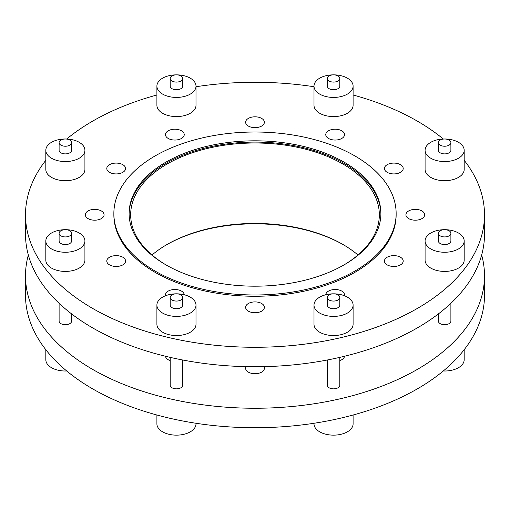 <?xml version="1.0" encoding="UTF-8"?>
<svg xmlns="http://www.w3.org/2000/svg" width="510" height="510" viewBox="0 0 510 510"><rect width="100%" height="100%" fill="white"/><g stroke="black" fill="none" stroke-linecap="round" stroke-linejoin="round"><path stroke-width="0.76" d="M380.887 214.136A125.893 72.681 0 0 0 344.02 163.385A125.893 72.681 0 0 0 207.334 147.505A125.893 72.681 0 0 0 129.113 214.136M344.02 162.103A125.893 72.681 0 0 0 206.824 146.351A125.893 72.681 0 0 0 129.107 213.499A125.893 72.681 0 0 0 165.98 264.894A125.893 72.681 0 0 0 303.176 280.653A125.893 72.681 0 0 0 380.893 213.499A125.893 72.681 0 0 0 344.02 162.103M155.199 271.122A141.142 81.485 0 0 0 309.009 288.781A141.142 81.485 0 0 0 396.142 213.499A141.142 81.485 0 0 0 354.801 155.881A141.142 81.485 0 0 0 200.991 138.216A141.142 81.485 0 0 0 113.857 213.499A141.142 81.485 0 0 0 155.199 271.122M113.857 213.499L113.857 214.78A141.142 81.485 0 0 0 155.199 272.397A141.142 81.485 0 0 0 309.009 290.062A141.142 81.485 0 0 0 396.142 214.78L396.142 213.499M343.466 265.213A124.332 71.782 0 0 0 379.332 214.78A124.332 71.782 0 0 0 342.911 164.022A124.332 71.782 0 0 0 207.423 148.461A124.332 71.782 0 0 0 130.668 214.78A124.332 71.782 0 0 0 166.534 265.213M357.975 255A124.332 71.782 0 0 0 342.911 244.469A124.332 71.782 0 0 0 152.025 255M438.377 313.918L438.377 321.102A6.254 3.615 0 0 0 440.213 323.652A6.254 3.615 0 0 0 447.028 324.436A6.254 3.615 0 0 0 450.891 321.102L450.891 303.284M444.637 139A6.254 3.615 180 0 1 450.891 142.615A6.254 3.615 180 0 1 444.637 146.223A6.254 3.615 180 0 1 438.377 142.615A6.254 3.615 180 0 1 444.637 139M450.891 142.615L450.891 150.271A6.254 3.615 180 0 1 444.637 153.886A6.254 3.615 180 0 1 438.377 150.271L438.377 142.615M444.637 161.562A19.546 11.284 0 0 0 464.183 150.271A19.546 11.284 0 0 0 444.637 138.988A19.546 11.284 0 0 0 425.085 150.271A19.546 11.284 0 0 0 444.637 161.562M425.085 150.271L425.085 169.428A19.546 11.284 0 0 0 444.637 180.712A19.546 11.284 0 0 0 464.183 169.428L464.183 150.271M314.001 305.108A19.546 11.284 0 0 0 333.546 316.398A19.546 11.284 0 0 0 353.098 305.108L353.098 324.264A19.546 11.284 0 0 1 333.546 335.548A19.546 11.284 0 0 1 314.001 324.264L314.001 305.108A19.546 11.284 0 0 1 333.546 293.824A19.546 11.284 0 0 1 353.098 305.108M339.807 297.445A6.254 3.615 180 0 1 333.546 301.059A6.254 3.615 180 0 1 327.292 297.445L327.292 305.108A6.254 3.615 180 0 0 333.546 308.722A6.254 3.615 180 0 0 339.807 305.108L339.807 297.445A6.254 3.615 180 0 0 333.546 293.837A6.254 3.615 180 0 0 327.292 297.445M162.626 297.126A19.546 11.284 0 0 0 156.901 305.108A19.546 11.284 0 0 0 168.969 315.537A19.546 11.284 0 0 0 190.275 313.089A19.546 11.284 0 0 0 195.999 305.108A19.546 11.284 0 0 0 183.931 294.684A19.546 11.284 0 0 0 162.626 297.126M156.901 305.108L156.901 324.264A19.546 11.284 0 0 0 168.969 334.688A19.546 11.284 0 0 0 190.275 332.246A19.546 11.284 0 0 0 195.999 324.264L195.999 305.108M180.871 300.001A6.254 3.615 180 0 1 174.057 300.785A6.254 3.615 180 0 1 170.193 297.445A6.254 3.615 180 0 1 172.029 294.895A6.254 3.615 180 0 1 178.844 294.111A6.254 3.615 180 0 1 182.708 297.445A6.254 3.615 180 0 1 180.871 300.001M182.708 297.445L182.708 305.108A6.254 3.615 180 0 1 180.871 307.664A6.254 3.615 180 0 1 174.057 308.448A6.254 3.615 180 0 1 170.193 305.108L170.193 297.445M65.363 229.685A19.546 11.284 0 0 0 45.817 240.975A19.546 11.284 0 0 0 65.363 252.259A19.546 11.284 0 0 0 84.915 240.975A19.546 11.284 0 0 0 65.363 229.685A6.254 3.615 180 0 1 71.623 233.312A6.254 3.615 180 0 1 65.363 236.927A6.254 3.615 180 0 1 59.109 233.312A6.254 3.615 180 0 1 65.363 229.698M45.817 240.975L45.817 260.125A19.546 11.284 0 0 0 65.363 271.416A19.546 11.284 0 0 0 84.915 260.125L84.915 240.975M71.623 233.312L71.623 240.975A6.254 3.615 180 0 1 65.363 244.583A6.254 3.615 180 0 1 59.109 240.975L59.109 233.312M79.19 142.29A19.546 11.284 0 0 0 57.885 139.848A19.546 11.284 0 0 0 45.817 150.271A19.546 11.284 0 0 0 51.542 158.253A19.546 11.284 0 0 0 72.847 160.701A19.546 11.284 0 0 0 84.915 150.271A19.546 11.284 0 0 0 79.19 142.29M45.817 150.271L45.817 169.428A19.546 11.284 0 0 0 51.542 177.41A19.546 11.284 0 0 0 72.847 179.851A19.546 11.284 0 0 0 84.915 169.428L84.915 150.271M60.939 145.165A6.254 3.615 180 0 1 59.109 142.615A6.254 3.615 180 0 1 62.972 139.275A6.254 3.615 180 0 1 69.787 140.059A6.254 3.615 180 0 1 71.623 142.615A6.254 3.615 180 0 1 67.76 145.949A6.254 3.615 180 0 1 60.939 145.165M71.623 142.615L71.623 150.271A6.254 3.615 180 0 1 67.76 153.612A6.254 3.615 180 0 1 60.939 152.828A6.254 3.615 180 0 1 59.109 150.271L59.109 142.615M195.999 86.139A19.546 11.284 0 0 0 176.454 74.855A19.546 11.284 0 0 0 156.901 86.139L156.901 105.289A19.546 11.284 0 0 0 176.454 116.58A19.546 11.284 0 0 0 195.999 105.289L195.999 86.139A19.546 11.284 0 0 1 176.454 97.423A19.546 11.284 0 0 1 156.901 86.139M170.193 78.476A6.254 3.615 180 0 1 176.454 74.868A6.254 3.615 180 0 1 182.708 78.476L182.708 86.139A6.254 3.615 180 0 1 176.454 89.747A6.254 3.615 180 0 1 170.193 86.139L170.193 78.476A6.254 3.615 180 0 0 176.454 82.091A6.254 3.615 180 0 0 182.708 78.476M347.374 94.12A19.546 11.284 0 0 0 353.098 86.139A19.546 11.284 0 0 0 341.031 75.709A19.546 11.284 0 0 0 319.725 78.157A19.546 11.284 0 0 0 314.001 86.139A19.546 11.284 0 0 0 326.068 96.568A19.546 11.284 0 0 0 347.374 94.12M314.001 86.139L314.001 105.289A19.546 11.284 0 0 0 326.068 115.719A19.546 11.284 0 0 0 347.374 113.271A19.546 11.284 0 0 0 353.098 105.289L353.098 86.139M329.128 75.926A6.254 3.615 180 0 1 335.943 75.142A6.254 3.615 180 0 1 339.807 78.476A6.254 3.615 180 0 1 337.971 81.033A6.254 3.615 180 0 1 331.156 81.817A6.254 3.615 180 0 1 327.292 78.476A6.254 3.615 180 0 1 329.128 75.926M339.807 78.476L339.807 86.139A6.254 3.615 180 0 1 337.971 88.695A6.254 3.615 180 0 1 331.156 89.473A6.254 3.615 180 0 1 327.292 86.139L327.292 78.476M327.292 360.003L327.292 385.235A6.254 3.615 0 0 0 333.546 388.849A6.254 3.615 0 0 0 339.807 385.235L339.807 357.37M170.193 357.37L170.193 385.235A6.254 3.615 0 0 0 174.057 388.569A6.254 3.615 0 0 0 180.871 387.791A6.254 3.615 0 0 0 182.708 385.235L182.708 360.003M59.109 303.284L59.109 321.102A6.254 3.615 0 0 0 65.363 324.711A6.254 3.615 0 0 0 71.623 321.102L71.623 313.918M28.33 255A229.5 132.498 0 0 0 25.5 275.751A229.5 132.498 0 0 0 92.718 369.444A229.5 132.498 0 0 0 342.828 398.163A229.5 132.498 0 0 0 484.5 275.751A229.5 132.498 0 0 0 481.669 255M25.5 275.751L25.5 295.22A229.5 132.498 0 0 0 92.718 388.913A229.5 132.498 0 0 0 342.828 417.639A229.5 132.498 0 0 0 484.5 295.22L484.5 275.751M165.489 356.254A9.384 5.419 0 0 0 168.217 359.728A9.384 5.419 0 0 0 170.193 360.602M246.062 366.652A9.384 5.419 0 0 0 245.616 368.296A9.384 5.419 0 0 0 248.364 372.128A9.384 5.419 0 0 0 258.589 373.301A9.384 5.419 0 0 0 264.384 368.296A9.384 5.419 0 0 0 263.938 366.652M339.807 360.602A9.384 5.419 0 0 0 344.511 356.254M353.098 415.006L353.098 423.861A19.546 11.284 0 0 1 333.546 435.145A19.546 11.284 0 0 1 314.001 423.861L314.001 423.268M156.901 415.006L156.901 423.861A19.546 11.284 0 0 0 168.969 434.29A19.546 11.284 0 0 0 190.275 431.842A19.546 11.284 0 0 0 195.999 423.861L195.999 423.268M45.817 349.726L45.817 359.728A19.546 11.284 0 0 0 65.363 371.012A19.546 11.284 0 0 0 66.721 370.987M344.428 295.73A9.384 5.419 0 0 0 344.531 294.927A9.384 5.419 0 0 0 341.783 291.095A9.384 5.419 0 0 0 331.698 289.89A9.384 5.419 0 0 0 325.769 294.755M261.636 303.495A9.384 5.419 0 0 0 251.411 302.322A9.384 5.419 0 0 0 245.616 307.326A9.384 5.419 0 0 0 248.364 311.157A9.384 5.419 0 0 0 258.589 312.33A9.384 5.419 0 0 0 264.384 307.326A9.384 5.419 0 0 0 261.636 303.495M184.231 294.755A9.384 5.419 0 0 0 181.483 291.095A9.384 5.419 0 0 0 171.258 289.922A9.384 5.419 0 0 0 165.469 294.927A9.384 5.419 0 0 0 165.572 295.73M122.814 257.219A9.384 5.419 0 0 0 112.589 256.045A9.384 5.419 0 0 0 106.794 261.05A9.384 5.419 0 0 0 109.542 264.881A9.384 5.419 0 0 0 119.767 266.054A9.384 5.419 0 0 0 125.562 261.05A9.384 5.419 0 0 0 122.814 257.219M101.337 210.949A9.384 5.419 0 0 0 91.111 209.769A9.384 5.419 0 0 0 85.317 214.78A9.384 5.419 0 0 0 88.064 218.605A9.384 5.419 0 0 0 98.29 219.784A9.384 5.419 0 0 0 104.085 214.78A9.384 5.419 0 0 0 101.337 210.949M122.814 164.673A9.384 5.419 0 0 0 112.589 163.5A9.384 5.419 0 0 0 106.794 168.504A9.384 5.419 0 0 0 109.542 172.335A9.384 5.419 0 0 0 119.767 173.508A9.384 5.419 0 0 0 125.562 168.504A9.384 5.419 0 0 0 122.814 164.673M181.483 130.796A9.384 5.419 0 0 0 171.258 129.623A9.384 5.419 0 0 0 165.469 134.627A9.384 5.419 0 0 0 168.217 138.459A9.384 5.419 0 0 0 178.443 139.632A9.384 5.419 0 0 0 184.231 134.627A9.384 5.419 0 0 0 181.483 130.796M261.636 118.396A9.384 5.419 0 0 0 251.411 117.223A9.384 5.419 0 0 0 245.616 122.228A9.384 5.419 0 0 0 248.364 126.059A9.384 5.419 0 0 0 258.589 127.232A9.384 5.419 0 0 0 264.384 122.228A9.384 5.419 0 0 0 261.636 118.396M341.783 130.796A9.384 5.419 0 0 0 331.557 129.623A9.384 5.419 0 0 0 325.769 134.627A9.384 5.419 0 0 0 328.517 138.459A9.384 5.419 0 0 0 338.742 139.632A9.384 5.419 0 0 0 344.531 134.627A9.384 5.419 0 0 0 341.783 130.796M400.458 164.673A9.384 5.419 0 0 0 390.233 163.5A9.384 5.419 0 0 0 384.438 168.504A9.384 5.419 0 0 0 387.186 172.335A9.384 5.419 0 0 0 397.411 173.508A9.384 5.419 0 0 0 403.206 168.504A9.384 5.419 0 0 0 400.458 164.673M421.936 210.949A9.384 5.419 0 0 0 411.71 209.769A9.384 5.419 0 0 0 405.915 214.78A9.384 5.419 0 0 0 408.663 218.605A9.384 5.419 0 0 0 418.889 219.784A9.384 5.419 0 0 0 424.683 214.78A9.384 5.419 0 0 0 421.936 210.949M400.458 257.219A9.384 5.419 0 0 0 390.233 256.045A9.384 5.419 0 0 0 384.438 261.05A9.384 5.419 0 0 0 387.186 264.881A9.384 5.419 0 0 0 397.411 266.054A9.384 5.419 0 0 0 403.206 261.05A9.384 5.419 0 0 0 400.458 257.219M45.817 160.274A229.5 132.498 0 0 0 25.5 214.78L25.5 234.249A229.5 132.498 0 0 0 92.718 327.943A229.5 132.498 0 0 0 342.828 356.662A229.5 132.498 0 0 0 484.5 234.249L484.5 214.78A229.5 132.498 0 0 0 464.183 160.274M25.5 214.78A229.5 132.498 0 0 0 92.718 308.467A229.5 132.498 0 0 0 342.828 337.193A229.5 132.498 0 0 0 484.5 214.78M443.279 139.013A229.5 132.498 0 0 0 417.282 121.087A229.5 132.498 0 0 0 353.098 94.994M430.81 248.956A19.546 11.284 0 0 0 452.115 251.398A19.546 11.284 0 0 0 464.183 240.975A19.546 11.284 0 0 0 458.458 232.993A19.546 11.284 0 0 0 437.153 230.545A19.546 11.284 0 0 0 425.085 240.975A19.546 11.284 0 0 0 430.81 248.956M425.085 240.975L425.085 260.125A19.546 11.284 0 0 0 430.81 268.107A19.546 11.284 0 0 0 452.115 270.555A19.546 11.284 0 0 0 464.183 260.125L464.183 240.975M449.061 230.756A6.254 3.615 180 0 1 450.891 233.312A6.254 3.615 180 0 1 447.028 236.646A6.254 3.615 180 0 1 440.213 235.869A6.254 3.615 180 0 1 438.377 233.312A6.254 3.615 180 0 1 442.24 229.978A6.254 3.615 180 0 1 449.061 230.756M450.891 233.312L450.891 240.975A6.254 3.615 180 0 1 447.028 244.309A6.254 3.615 180 0 1 440.213 243.525A6.254 3.615 180 0 1 438.377 240.975L438.377 233.312M314.001 86.732A229.5 132.498 0 0 0 195.999 86.732M156.901 94.994A229.5 132.498 0 0 0 66.721 139.013M443.279 370.987A19.546 11.284 0 0 0 464.183 359.728L464.183 349.726M343.466 244.787A125.893 72.681 0 0 0 166.534 244.787"/></g></svg>
